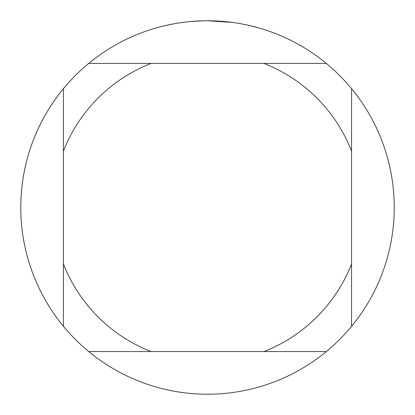 <?xml version="1.0" encoding="UTF-8"?>
<svg xmlns="http://www.w3.org/2000/svg" width="415" height="415" viewBox="0 0 415 415"><rect width="100%" height="100%" fill="white"/><g stroke="black" fill="none" stroke-linecap="round" stroke-linejoin="round"><path stroke-width="0.62" d="M232.343 22.41L207.5 20.75A186.75 186.75 0 0 1 326.33 351.562A186.75 186.75 0 0 1 63.438 88.67L63.438 326.33M249.446 25.523L257.43 27.551M238.153 23.282L240.197 23.634M188.545 21.715L181.801 22.529M163.417 26.026L172.215 24.111M195.18 21.155L197.846 20.999M182.382 22.446L185.469 22.057M203.075 20.802L189.333 21.637M88.67 351.562L151.034 351.562A154.738 154.738 0 0 1 63.438 263.966M151.034 351.562L326.33 351.562M351.562 326.33L351.562 263.966A154.738 154.738 0 0 1 263.966 351.562M351.562 263.966L351.562 88.67M326.33 63.438L263.966 63.438A154.738 154.738 0 0 1 351.562 151.034M263.966 63.438L88.67 63.438A186.75 186.75 0 0 1 207.5 20.75M63.438 151.034A154.738 154.738 0 0 1 151.034 63.438M63.438 88.67A186.75 186.75 0 0 1 88.67 63.438"/></g></svg>

